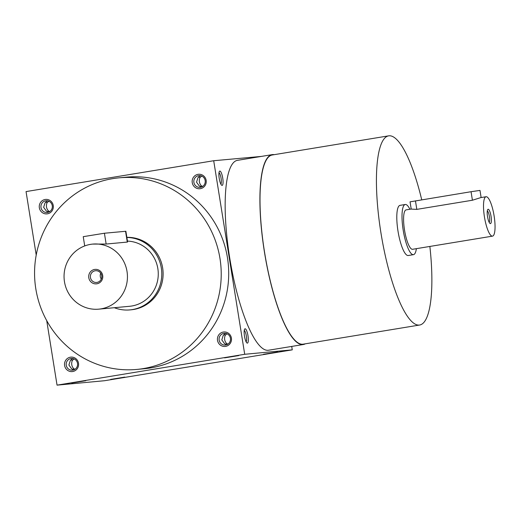<?xml version="1.0" encoding="UTF-8"?>
<svg xmlns="http://www.w3.org/2000/svg" width="521" height="521" viewBox="0 0 521 521"><rect width="100%" height="100%" fill="white"/><g stroke="black" fill="none" stroke-linecap="round" stroke-linejoin="round"><path stroke-width="0.78" d="M227 333.772L225.228 335.263C224.043 338.305 224.486 341.047 226.544 343.476L225.645 344.433M227.918 344.127L226.544 343.476M244.245 330.418A5.887 1.433 -99.3 0 1 246.329 335.934A5.887 1.433 -99.3 0 1 246.12 341.828M223.867 334.502L225.228 335.263M226.674 344.752L224.525 343.665L221.803 339.868L223.209 335.452L225.593 333.368M73.774 369.897L71.624 368.809L68.902 365.013L70.309 360.591L72.693 358.507M70.96 359.64L72.328 360.402C71.143 363.45 71.585 366.191 73.643 368.621L72.745 369.578M77.525 363.404A5.887 5.705 -95.3 0 0 71.344 358.468A5.887 5.705 -95.3 0 0 66.206 364.856A5.887 5.705 -95.3 0 0 72.439 370.19A5.887 5.705 -95.3 0 0 77.525 363.404M78.508 363.222A7.261 7.04 -95.3 0 0 67.085 358.722A7.261 7.04 -95.3 0 0 69.078 371.141A7.261 7.04 -95.3 0 0 78.508 363.222M74.093 358.917L72.328 360.402M75.017 369.272L73.643 368.621M206.147 180.364A7.261 7.04 -95.3 0 0 194.73 175.87A7.261 7.04 -95.3 0 0 196.717 188.289A7.261 7.04 -95.3 0 0 206.147 180.364M205.163 180.553A5.887 5.705 -95.3 0 0 198.983 175.616A5.887 5.705 -95.3 0 0 193.845 182.005A5.887 5.705 -95.3 0 0 200.077 187.339A5.887 5.705 -95.3 0 0 205.163 180.553M202.656 186.42L201.282 185.769L200.383 186.72M201.738 176.059L199.966 177.55C198.781 180.592 199.224 183.333 201.282 185.769M53.246 205.508A7.261 7.04 -95.3 0 0 41.823 201.015A7.261 7.04 -95.3 0 0 43.816 213.428A7.261 7.04 -95.3 0 0 53.246 205.508M52.263 205.691A5.887 5.705 -95.3 0 0 46.082 200.761A5.887 5.705 -95.3 0 0 40.944 207.15A5.887 5.705 -95.3 0 0 47.177 212.477A5.887 5.705 -95.3 0 0 52.263 205.691M49.756 211.559L48.381 210.907L47.483 211.865M48.837 201.204L47.066 202.695C45.881 205.736 46.323 208.478 48.381 210.907M85.783 380.734L71.664 383.02L85.783 380.734M238.683 355.589L224.564 357.875L238.683 355.589M110.628 379.412L124.747 377.119L110.628 379.412M263.528 354.267L277.647 351.975L263.528 354.267M48.512 212.184L46.362 211.096L43.64 207.299L45.047 202.877L47.431 200.8M201.412 187.039L199.263 185.951L196.541 182.155L197.947 177.739L200.331 175.655M261.275 156.424L213.701 160.728L244.707 354.287L292.261 349.858L291.708 346.426M292.261 349.858L104.61 380.714L57.049 385.143L244.707 354.287M231.409 338.077A7.261 7.04 -95.3 0 0 219.986 333.583A7.261 7.04 -95.3 0 0 221.979 345.996A7.261 7.04 -95.3 0 0 231.409 338.077M118.977 177.837L126.46 177.14A96.209 93.311 84.7 0 1 228.289 264.29A96.209 93.311 84.7 0 1 144.291 368.731L136.808 369.428A96.209 93.311 84.7 0 1 35.806 288.771A96.209 93.311 84.7 0 1 118.977 177.837A96.209 93.311 84.7 0 1 220.8 264.981A96.209 93.311 84.7 0 1 136.808 369.428M213.701 160.728L26.05 191.585L36.216 255.043M46.721 320.643L57.049 385.143M244.473 336.117A7.261 1.765 -99.3 0 1 244.662 329.09A7.261 1.765 -99.3 0 1 247.976 335.667A7.261 1.765 -99.3 0 1 246.941 342.961A7.261 1.765 -99.3 0 1 244.473 336.117M219.217 178.403A7.261 1.765 -99.3 0 1 219.4 171.376A7.261 1.765 -99.3 0 1 222.714 177.954A7.261 1.765 -99.3 0 1 221.679 185.248A7.261 1.765 -99.3 0 1 219.217 178.403M272.118 154.646L237.368 160.357A96.209 23.386 80.7 0 0 229.644 257.465A96.209 23.386 80.7 0 0 268.589 350.229L303.339 344.511A96.209 23.386 -99.3 0 1 264.394 251.754A96.209 23.386 -99.3 0 1 272.118 154.646A96.209 23.386 -99.3 0 1 274.183 154.672M126.85 237.342A36.307 35.213 84.7 0 1 163.047 271.565A36.307 35.213 84.7 0 1 131.253 309.78L129.937 309.904A36.307 35.213 -95.3 0 0 161.321 268.041A36.307 35.213 -95.3 0 0 126.87 237.459M429.864 246.44A95.844 23.295 -99.3 0 1 419.698 325.013A95.844 23.295 -99.3 0 1 380.897 232.6A95.844 23.295 -99.3 0 1 388.594 135.857A95.844 23.295 -99.3 0 1 421.736 199.83M419.698 325.013L303.281 344.153A95.844 23.295 -99.3 0 1 264.479 251.741A95.844 23.295 -99.3 0 1 272.177 155.004L388.594 135.857M413.479 254.658L408.269 255.511A25.412 6.174 -99.3 0 1 397.979 231.011A25.412 6.174 -99.3 0 1 400.017 205.359L405.234 204.499A25.412 6.174 80.7 0 0 403.261 230.582A25.412 6.174 80.7 0 0 413.479 254.658A25.412 6.174 80.7 0 0 416.37 248.66M305.286 343.827A96.209 23.386 -99.3 0 1 303.339 344.511M199.966 177.55L198.605 176.788M47.066 202.695L45.698 201.927M218.983 172.705A5.887 1.433 -99.3 0 1 221.067 178.221A5.887 1.433 -99.3 0 1 220.858 184.115M230.425 338.259A5.887 5.705 -95.3 0 0 224.245 333.329A5.887 5.705 -95.3 0 0 219.107 339.718A5.887 5.705 -95.3 0 0 225.339 345.045A5.887 5.705 -95.3 0 0 230.425 338.259M489.167 222.317A5.887 1.433 80.7 0 0 489.395 216.521A5.887 1.433 80.7 0 0 487.291 210.907M486.041 196.736A19.967 4.852 80.7 0 0 484.491 217.224A19.967 4.852 80.7 0 0 492.521 236.137A19.967 4.852 80.7 0 0 494.123 215.987A19.967 4.852 80.7 0 0 486.041 196.736L480.824 197.589L472.417 200.233L416.82 209.377L411.206 209.09L410.047 201.842L471.056 191.715L479.984 190.406L481.124 197.544M409.89 209.253A25.412 6.174 80.7 0 0 405.234 204.499M411.199 209.038L406.12 209.878A19.967 4.852 80.7 0 0 404.57 230.367A19.967 4.852 80.7 0 0 412.599 249.285L492.521 236.137M491.043 216.274A7.261 1.765 80.7 0 0 487.708 209.572A7.261 1.765 80.7 0 0 487.539 216.723A7.261 1.765 80.7 0 0 489.987 223.444A7.261 1.765 80.7 0 0 491.043 216.274M100.735 273.206A5.887 5.705 -95.3 0 0 101.276 279.054M101.712 275.668A5.887 5.705 -95.3 0 0 95.538 270.731A5.887 5.705 -95.3 0 0 90.4 277.12A5.887 5.705 -95.3 0 0 96.626 282.454A5.887 5.705 -95.3 0 0 101.712 275.668M84.715 245.932L83.236 236.671L104.415 233.239L125.88 231.259L127.593 241.952L127.28 242.076L106.147 244.043L92.718 244.089A32.673 31.69 -95.3 0 0 64.194 279.562A32.673 31.69 -95.3 0 0 98.775 309.155A32.673 31.69 -95.3 0 0 127.02 271.48A32.673 31.69 -95.3 0 0 92.718 244.089M98.775 309.155L129.599 306.289A32.673 31.69 -95.3 0 0 157.843 268.608A32.673 31.69 -95.3 0 0 127.456 241.106M102.696 275.479A7.261 7.04 -95.3 0 0 91.279 270.985A7.261 7.04 -95.3 0 0 93.266 283.404A7.261 7.04 -95.3 0 0 102.696 275.479M114.314 307.709A36.307 35.213 -95.3 0 0 129.937 309.904M472.417 200.233L471.056 191.715M416.82 209.377L415.452 200.859M125.548 231.272L127.28 242.076M104.415 233.239L106.147 244.043"/></g></svg>
